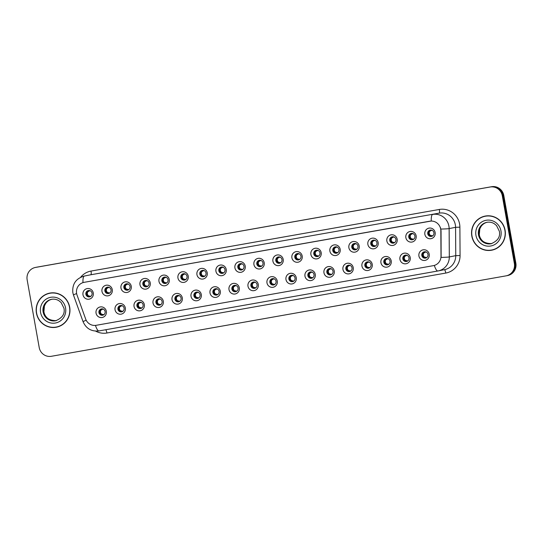 <?xml version="1.0" encoding="UTF-8"?>
<svg xmlns="http://www.w3.org/2000/svg" width="543" height="543" viewBox="0 0 543 543"><rect width="100%" height="100%" fill="white"/><g stroke="black" fill="none" stroke-linecap="round" stroke-linejoin="round"><path stroke-width="0.81" d="M125.331 307.962A5.376 5.22 78.7 0 1 121.137 314.159A5.376 5.22 78.7 0 1 115.048 309.781A5.376 5.22 78.7 0 1 119.25 303.585A5.376 5.22 78.7 0 1 125.331 307.962M117.933 309.252A3.224 3.136 -101.3 0 0 121.646 311.865A3.224 3.136 -101.3 0 0 124.103 308.159A3.224 3.136 -101.3 0 0 120.39 305.546A3.224 3.136 -101.3 0 0 117.933 309.252M144.329 304.603A5.376 5.22 78.7 0 1 140.128 310.8A5.376 5.22 78.7 0 1 134.04 306.422A5.376 5.22 78.7 0 1 138.241 300.225A5.376 5.22 78.7 0 1 144.329 304.603M136.924 305.892A3.224 3.136 -101.3 0 0 140.637 308.505A3.224 3.136 -101.3 0 0 143.094 304.799A3.224 3.136 -101.3 0 0 139.381 302.186A3.224 3.136 -101.3 0 0 136.924 305.892M163.321 301.243A5.376 5.22 78.7 0 1 159.119 307.44A5.376 5.22 78.7 0 1 153.031 303.062A5.376 5.22 78.7 0 1 157.232 296.865A5.376 5.22 78.7 0 1 163.321 301.243M155.916 302.532A3.224 3.136 -101.3 0 0 159.635 305.146A3.224 3.136 -101.3 0 0 162.085 301.44A3.224 3.136 -101.3 0 0 158.373 298.826A3.224 3.136 -101.3 0 0 155.916 302.532M182.312 297.883A5.376 5.22 78.7 0 1 178.111 304.08A5.376 5.22 78.7 0 1 172.029 299.702A5.376 5.22 78.7 0 1 176.224 293.505A5.376 5.22 78.7 0 1 182.312 297.883M174.907 299.173A3.224 3.136 -101.3 0 0 178.627 301.786A3.224 3.136 -101.3 0 0 181.077 298.08A3.224 3.136 -101.3 0 0 177.364 295.467A3.224 3.136 -101.3 0 0 174.907 299.173M201.304 294.523A5.376 5.22 78.7 0 1 197.102 300.72A5.376 5.22 78.7 0 1 191.021 296.342A5.376 5.22 78.7 0 1 195.222 290.145A5.376 5.22 78.7 0 1 201.304 294.523M193.899 295.813A3.224 3.136 -101.3 0 0 197.618 298.426A3.224 3.136 -101.3 0 0 200.075 294.72A3.224 3.136 -101.3 0 0 196.356 292.107A3.224 3.136 -101.3 0 0 193.899 295.813M220.295 291.163A5.376 5.22 78.7 0 1 216.094 297.36A5.376 5.22 78.7 0 1 210.012 292.982A5.376 5.22 78.7 0 1 214.214 286.785A5.376 5.22 78.7 0 1 220.295 291.163M212.897 292.453A3.224 3.136 -101.3 0 0 216.609 295.066A3.224 3.136 -101.3 0 0 219.067 291.36A3.224 3.136 -101.3 0 0 215.347 288.747A3.224 3.136 -101.3 0 0 212.897 292.453M239.287 287.804A5.376 5.22 78.7 0 1 235.085 294.001A5.376 5.22 78.7 0 1 229.003 289.623A5.376 5.22 78.7 0 1 233.205 283.426A5.376 5.22 78.7 0 1 239.287 287.804M231.888 289.093A3.224 3.136 -101.3 0 0 235.601 291.706A3.224 3.136 -101.3 0 0 238.058 288A3.224 3.136 -101.3 0 0 234.345 285.387A3.224 3.136 -101.3 0 0 231.888 289.093M258.278 284.444A5.376 5.22 78.7 0 1 254.083 290.641A5.376 5.22 78.7 0 1 247.995 286.263A5.376 5.22 78.7 0 1 252.196 280.066A5.376 5.22 78.7 0 1 258.278 284.444M250.88 285.733A3.224 3.136 -101.3 0 0 254.592 288.347A3.224 3.136 -101.3 0 0 257.049 284.641A3.224 3.136 -101.3 0 0 253.337 282.027A3.224 3.136 -101.3 0 0 250.88 285.733M277.276 281.084A5.376 5.22 78.7 0 1 273.075 287.281A5.376 5.22 78.7 0 1 266.986 282.903A5.376 5.22 78.7 0 1 271.188 276.706A5.376 5.22 78.7 0 1 277.276 281.084M269.871 282.374A3.224 3.136 -101.3 0 0 273.584 284.987A3.224 3.136 -101.3 0 0 276.041 281.281A3.224 3.136 -101.3 0 0 272.328 278.668A3.224 3.136 -101.3 0 0 269.871 282.374M296.268 277.724A5.376 5.22 78.7 0 1 292.066 283.921A5.376 5.22 78.7 0 1 285.978 279.543A5.376 5.22 78.7 0 1 290.179 273.346A5.376 5.22 78.7 0 1 296.268 277.724M288.862 279.014A3.224 3.136 -101.3 0 0 292.582 281.627A3.224 3.136 -101.3 0 0 295.032 277.921A3.224 3.136 -101.3 0 0 291.32 275.308A3.224 3.136 -101.3 0 0 288.862 279.014M315.259 274.364A5.376 5.22 78.7 0 1 311.058 280.561A5.376 5.22 78.7 0 1 304.976 276.183A5.376 5.22 78.7 0 1 309.171 269.986A5.376 5.22 78.7 0 1 315.259 274.364M307.854 275.654A3.224 3.136 -101.3 0 0 311.573 278.267A3.224 3.136 -101.3 0 0 314.024 274.561A3.224 3.136 -101.3 0 0 310.311 271.948A3.224 3.136 -101.3 0 0 307.854 275.654M334.25 271.005A5.376 5.22 78.7 0 1 330.049 277.201A5.376 5.22 78.7 0 1 323.967 272.824A5.376 5.22 78.7 0 1 328.169 266.627A5.376 5.22 78.7 0 1 334.25 271.005M326.845 272.294A3.224 3.136 -101.3 0 0 330.565 274.907A3.224 3.136 -101.3 0 0 333.022 271.201A3.224 3.136 -101.3 0 0 329.302 268.588A3.224 3.136 -101.3 0 0 326.845 272.294M353.242 267.645A5.376 5.22 78.7 0 1 349.04 273.842A5.376 5.22 78.7 0 1 342.959 269.464A5.376 5.22 78.7 0 1 347.16 263.267A5.376 5.22 78.7 0 1 353.242 267.645M345.843 268.934A3.224 3.136 -101.3 0 0 349.556 271.548A3.224 3.136 -101.3 0 0 352.013 267.842A3.224 3.136 -101.3 0 0 348.294 265.228A3.224 3.136 -101.3 0 0 345.843 268.934M372.233 264.285A5.376 5.22 78.7 0 1 368.032 270.482A5.376 5.22 78.7 0 1 361.95 266.104A5.376 5.22 78.7 0 1 366.152 259.907A5.376 5.22 78.7 0 1 372.233 264.285M364.835 265.575A3.224 3.136 -101.3 0 0 368.548 268.194A3.224 3.136 -101.3 0 0 371.005 264.482A3.224 3.136 -101.3 0 0 367.292 261.869A3.224 3.136 -101.3 0 0 364.835 265.575M391.225 260.925A5.376 5.22 78.7 0 1 387.03 267.122A5.376 5.22 78.7 0 1 380.942 262.744A5.376 5.22 78.7 0 1 385.143 256.547A5.376 5.22 78.7 0 1 391.225 260.925M383.826 262.215A3.224 3.136 -101.3 0 0 387.539 264.835A3.224 3.136 -101.3 0 0 389.996 261.122A3.224 3.136 -101.3 0 0 386.283 258.509A3.224 3.136 -101.3 0 0 383.826 262.215M410.223 257.565A5.376 5.22 78.7 0 1 406.021 263.762A5.376 5.22 78.7 0 1 399.933 259.384A5.376 5.22 78.7 0 1 404.135 253.187A5.376 5.22 78.7 0 1 410.223 257.565M402.818 258.855A3.224 3.136 -101.3 0 0 406.531 261.475A3.224 3.136 -101.3 0 0 408.988 257.762A3.224 3.136 -101.3 0 0 405.275 255.149A3.224 3.136 -101.3 0 0 402.818 258.855M429.214 254.205A5.376 5.22 78.7 0 1 425.013 260.402A5.376 5.22 78.7 0 1 418.925 256.024A5.376 5.22 78.7 0 1 423.126 249.828A5.376 5.22 78.7 0 1 429.214 254.205M421.809 255.495A3.224 3.136 -101.3 0 0 425.529 258.115A3.224 3.136 -101.3 0 0 427.979 254.402A3.224 3.136 -101.3 0 0 424.266 251.789A3.224 3.136 -101.3 0 0 421.809 255.495M106.34 311.322A5.376 5.22 78.7 0 1 102.138 317.519A5.376 5.22 78.7 0 1 96.057 313.141A5.376 5.22 78.7 0 1 100.258 306.938A5.376 5.22 78.7 0 1 106.34 311.322M98.941 312.612A3.224 3.136 -101.3 0 0 102.654 315.225A3.224 3.136 -101.3 0 0 105.111 311.519A3.224 3.136 -101.3 0 0 101.398 308.906A3.224 3.136 -101.3 0 0 98.941 312.612M112.272 289.609A5.376 5.22 78.7 0 1 108.071 295.813A5.376 5.22 78.7 0 1 101.982 291.428A5.376 5.22 78.7 0 1 106.184 285.231A5.376 5.22 78.7 0 1 112.272 289.609M104.867 290.905A3.224 3.136 -101.3 0 0 108.586 293.519A3.224 3.136 -101.3 0 0 111.037 289.813A3.224 3.136 -101.3 0 0 107.324 287.193A3.224 3.136 -101.3 0 0 104.867 290.905M131.263 286.249A5.376 5.22 78.7 0 1 127.062 292.453A5.376 5.22 78.7 0 1 120.98 288.068A5.376 5.22 78.7 0 1 125.175 281.871A5.376 5.22 78.7 0 1 131.263 286.249M123.858 287.546A3.224 3.136 -101.3 0 0 127.578 290.159A3.224 3.136 -101.3 0 0 130.028 286.453A3.224 3.136 -101.3 0 0 126.315 283.833A3.224 3.136 -101.3 0 0 123.858 287.546M150.255 282.889A5.376 5.22 78.7 0 1 146.053 289.093A5.376 5.22 78.7 0 1 139.972 284.708A5.376 5.22 78.7 0 1 144.173 278.511A5.376 5.22 78.7 0 1 150.255 282.889M142.85 284.186A3.224 3.136 -101.3 0 0 146.569 286.799A3.224 3.136 -101.3 0 0 149.026 283.093A3.224 3.136 -101.3 0 0 145.307 280.473A3.224 3.136 -101.3 0 0 142.85 284.186M169.246 279.53A5.376 5.22 78.7 0 1 165.045 285.733A5.376 5.22 78.7 0 1 158.963 281.349A5.376 5.22 78.7 0 1 163.165 275.152A5.376 5.22 78.7 0 1 169.246 279.53M161.848 280.826A3.224 3.136 -101.3 0 0 165.561 283.439A3.224 3.136 -101.3 0 0 168.018 279.733A3.224 3.136 -101.3 0 0 164.298 277.113A3.224 3.136 -101.3 0 0 161.848 280.826M188.238 276.17A5.376 5.22 78.7 0 1 184.036 282.374A5.376 5.22 78.7 0 1 177.955 277.989A5.376 5.22 78.7 0 1 182.156 271.792A5.376 5.22 78.7 0 1 188.238 276.17M180.839 277.466A3.224 3.136 -101.3 0 0 184.552 280.079A3.224 3.136 -101.3 0 0 187.009 276.373A3.224 3.136 -101.3 0 0 183.296 273.753A3.224 3.136 -101.3 0 0 180.839 277.466M207.229 272.81A5.376 5.22 78.7 0 1 203.034 279.014A5.376 5.22 78.7 0 1 196.946 274.629A5.376 5.22 78.7 0 1 201.148 268.432A5.376 5.22 78.7 0 1 207.229 272.81M199.831 274.106A3.224 3.136 -101.3 0 0 203.544 276.72A3.224 3.136 -101.3 0 0 206.001 273.014A3.224 3.136 -101.3 0 0 202.288 270.394A3.224 3.136 -101.3 0 0 199.831 274.106M226.227 269.45A5.376 5.22 78.7 0 1 222.026 275.654A5.376 5.22 78.7 0 1 215.938 271.269A5.376 5.22 78.7 0 1 220.139 265.072A5.376 5.22 78.7 0 1 226.227 269.45M218.822 270.747A3.224 3.136 -101.3 0 0 222.535 273.36A3.224 3.136 -101.3 0 0 224.992 269.654A3.224 3.136 -101.3 0 0 221.279 267.034A3.224 3.136 -101.3 0 0 218.822 270.747M245.219 266.09A5.376 5.22 78.7 0 1 241.017 272.294A5.376 5.22 78.7 0 1 234.929 267.909A5.376 5.22 78.7 0 1 239.13 261.712A5.376 5.22 78.7 0 1 245.219 266.09M237.814 267.387A3.224 3.136 -101.3 0 0 241.533 270A3.224 3.136 -101.3 0 0 243.983 266.294A3.224 3.136 -101.3 0 0 240.271 263.674A3.224 3.136 -101.3 0 0 237.814 267.387M264.21 262.731A5.376 5.22 78.7 0 1 260.009 268.934A5.376 5.22 78.7 0 1 253.927 264.55A5.376 5.22 78.7 0 1 258.122 258.353A5.376 5.22 78.7 0 1 264.21 262.731M256.805 264.027A3.224 3.136 -101.3 0 0 260.525 266.64A3.224 3.136 -101.3 0 0 262.975 262.934A3.224 3.136 -101.3 0 0 259.262 260.314A3.224 3.136 -101.3 0 0 256.805 264.027M283.202 259.371A5.376 5.22 78.7 0 1 279 265.575A5.376 5.22 78.7 0 1 272.919 261.197A5.376 5.22 78.7 0 1 277.12 254.993A5.376 5.22 78.7 0 1 283.202 259.371M275.796 260.667A3.224 3.136 -101.3 0 0 279.516 263.28A3.224 3.136 -101.3 0 0 281.973 259.574A3.224 3.136 -101.3 0 0 278.254 256.954A3.224 3.136 -101.3 0 0 275.796 260.667M302.193 256.011A5.376 5.22 78.7 0 1 297.992 262.215A5.376 5.22 78.7 0 1 291.91 257.837A5.376 5.22 78.7 0 1 296.111 251.633A5.376 5.22 78.7 0 1 302.193 256.011M294.795 257.307A3.224 3.136 -101.3 0 0 298.507 259.921A3.224 3.136 -101.3 0 0 300.965 256.215A3.224 3.136 -101.3 0 0 297.245 253.595A3.224 3.136 -101.3 0 0 294.795 257.307M321.184 252.651A5.376 5.22 78.7 0 1 316.983 258.855A5.376 5.22 78.7 0 1 310.901 254.477A5.376 5.22 78.7 0 1 315.103 248.273A5.376 5.22 78.7 0 1 321.184 252.651M313.786 253.948A3.224 3.136 -101.3 0 0 317.499 256.561A3.224 3.136 -101.3 0 0 319.956 252.855A3.224 3.136 -101.3 0 0 316.243 250.235A3.224 3.136 -101.3 0 0 313.786 253.948M340.176 249.291A5.376 5.22 78.7 0 1 335.981 255.495A5.376 5.22 78.7 0 1 329.893 251.117A5.376 5.22 78.7 0 1 334.094 244.913A5.376 5.22 78.7 0 1 340.176 249.291M332.778 250.588A3.224 3.136 -101.3 0 0 336.49 253.201A3.224 3.136 -101.3 0 0 338.947 249.495A3.224 3.136 -101.3 0 0 335.235 246.875A3.224 3.136 -101.3 0 0 332.778 250.588M359.174 245.938A5.376 5.22 78.7 0 1 354.973 252.135A5.376 5.22 78.7 0 1 348.884 247.757A5.376 5.22 78.7 0 1 353.086 241.554A5.376 5.22 78.7 0 1 359.174 245.938M351.769 247.228A3.224 3.136 -101.3 0 0 355.482 249.841A3.224 3.136 -101.3 0 0 357.939 246.135A3.224 3.136 -101.3 0 0 354.226 243.522A3.224 3.136 -101.3 0 0 351.769 247.228M378.166 242.578A5.376 5.22 78.7 0 1 373.964 248.775A5.376 5.22 78.7 0 1 367.876 244.398A5.376 5.22 78.7 0 1 372.077 238.194A5.376 5.22 78.7 0 1 378.166 242.578M370.76 243.868A3.224 3.136 -101.3 0 0 374.48 246.481A3.224 3.136 -101.3 0 0 376.93 242.775A3.224 3.136 -101.3 0 0 373.217 240.162A3.224 3.136 -101.3 0 0 370.76 243.868M397.157 239.219A5.376 5.22 78.7 0 1 392.956 245.416A5.376 5.22 78.7 0 1 386.874 241.038A5.376 5.22 78.7 0 1 391.069 234.834A5.376 5.22 78.7 0 1 397.157 239.219M389.752 240.508A3.224 3.136 -101.3 0 0 393.471 243.121A3.224 3.136 -101.3 0 0 395.928 239.415A3.224 3.136 -101.3 0 0 392.209 236.802A3.224 3.136 -101.3 0 0 389.752 240.508M416.148 235.859A5.376 5.22 78.7 0 1 411.947 242.056A5.376 5.22 78.7 0 1 405.865 237.678A5.376 5.22 78.7 0 1 410.067 231.474A5.376 5.22 78.7 0 1 416.148 235.859M408.75 237.148A3.224 3.136 -101.3 0 0 412.463 239.762A3.224 3.136 -101.3 0 0 414.92 236.056A3.224 3.136 -101.3 0 0 411.2 233.442A3.224 3.136 -101.3 0 0 408.75 237.148M435.14 232.499A5.376 5.22 78.7 0 1 430.938 238.696A5.376 5.22 78.7 0 1 424.857 234.318A5.376 5.22 78.7 0 1 429.058 228.114A5.376 5.22 78.7 0 1 435.14 232.499M427.741 233.789A3.224 3.136 -101.3 0 0 431.454 236.402A3.224 3.136 -101.3 0 0 433.911 232.696A3.224 3.136 -101.3 0 0 430.192 230.083A3.224 3.136 -101.3 0 0 427.741 233.789M93.281 292.969A5.376 5.22 78.7 0 1 89.079 299.173A5.376 5.22 78.7 0 1 82.991 294.788A5.376 5.22 78.7 0 1 87.192 288.591A5.376 5.22 78.7 0 1 93.281 292.969M85.875 294.265A3.224 3.136 -101.3 0 0 89.588 296.878A3.224 3.136 -101.3 0 0 92.045 293.172A3.224 3.136 -101.3 0 0 88.333 290.553A3.224 3.136 -101.3 0 0 85.875 294.265M122.053 311.757A3.224 3.136 78.7 0 1 120.804 305.492M141.044 308.397A3.224 3.136 78.7 0 1 139.802 302.132M160.042 305.037A3.224 3.136 78.7 0 1 158.794 298.772M179.034 301.677A3.224 3.136 78.7 0 1 177.785 295.412M198.025 298.317A3.224 3.136 78.7 0 1 196.776 292.053M217.017 294.958A3.224 3.136 78.7 0 1 215.768 288.693M236.008 291.598A3.224 3.136 78.7 0 1 234.759 285.333M255 288.238A3.224 3.136 78.7 0 1 253.751 281.973M273.991 284.878A3.224 3.136 78.7 0 1 272.749 278.613M292.989 281.518A3.224 3.136 78.7 0 1 291.74 275.253M311.981 278.159A3.224 3.136 78.7 0 1 310.732 271.894M330.972 274.799A3.224 3.136 78.7 0 1 329.723 268.534M349.964 271.439A3.224 3.136 78.7 0 1 348.715 265.174M368.955 268.079A3.224 3.136 78.7 0 1 367.706 261.814M387.946 264.719A3.224 3.136 78.7 0 1 386.697 258.454M406.938 261.359A3.224 3.136 78.7 0 1 405.696 255.095M425.936 258A3.224 3.136 78.7 0 1 424.687 251.735M103.061 315.116A3.224 3.136 78.7 0 1 101.812 308.852M108.994 293.41A3.224 3.136 78.7 0 1 107.745 287.138M127.985 290.05A3.224 3.136 78.7 0 1 126.736 283.779M146.977 286.69A3.224 3.136 78.7 0 1 145.728 280.419M165.968 283.331A3.224 3.136 78.7 0 1 164.719 277.059M184.959 279.971A3.224 3.136 78.7 0 1 183.71 273.699M203.951 276.611A3.224 3.136 78.7 0 1 202.702 270.346M222.942 273.251A3.224 3.136 78.7 0 1 221.7 266.986M241.94 269.891A3.224 3.136 78.7 0 1 240.692 263.626M260.932 266.532A3.224 3.136 78.7 0 1 259.683 260.267M279.923 263.172A3.224 3.136 78.7 0 1 278.674 256.907M298.915 259.812A3.224 3.136 78.7 0 1 297.666 253.547M317.906 256.452A3.224 3.136 78.7 0 1 316.657 250.187M336.898 253.092A3.224 3.136 78.7 0 1 335.649 246.827M355.889 249.732A3.224 3.136 78.7 0 1 354.647 243.468M374.887 246.373A3.224 3.136 78.7 0 1 373.638 240.108M393.879 243.013A3.224 3.136 78.7 0 1 392.63 236.748M412.87 239.653A3.224 3.136 78.7 0 1 411.621 233.388M431.861 236.293A3.224 3.136 78.7 0 1 430.613 230.028M89.995 296.77A3.224 3.136 78.7 0 1 88.753 290.498M77.045 295.114A9.672 9.401 78.7 0 1 84.165 282.326L429.73 221.198A9.672 9.401 78.7 0 1 440.841 230.755L441.004 256.187A9.672 9.401 78.7 0 1 433.294 265.67L96.186 325.305A9.672 9.401 78.7 0 1 85.672 319.046L77.045 295.114M36.435 313.101A17.369 16.887 -101.3 0 0 56.458 327.191A17.369 16.887 -101.3 0 0 69.694 307.216A17.369 16.887 -101.3 0 0 49.671 293.118A17.369 16.887 -101.3 0 0 36.435 313.101M52.399 327.314A17.369 16.887 -101.3 0 0 56.784 327.124M471.819 236.083A17.369 16.887 -101.3 0 0 491.843 250.174A17.369 16.887 -101.3 0 0 505.078 230.198A17.369 16.887 -101.3 0 0 485.055 216.1A17.369 16.887 -101.3 0 0 471.819 236.083M487.784 250.289A17.369 16.887 -101.3 0 0 492.175 250.106M84.124 282.333L431.271 221.028A12.537 2.946 -100 0 1 432.683 214.431A14.328 13.928 78.7 0 1 448.905 226.112A14.328 13.928 78.7 0 1 449.136 228.596L449.319 256.934A14.328 13.928 78.7 0 1 438.174 270.923A14.328 13.928 78.7 0 1 437.889 270.977A12.537 2.946 80 0 1 437.875 270.984L99.009 330.925A12.537 2.946 -100 0 1 98.996 330.931A12.537 2.946 -100 0 1 95.453 325.4M506.707 275.722A10.745 10.446 -101.3 0 0 506.924 275.681L507.664 275.539A10.745 10.446 -101.3 0 0 515.85 263.179L503.789 195.473L503.049 195.623A10.745 10.446 -101.3 0 0 490.879 186.86L36.293 267.278A10.745 10.446 -101.3 0 0 36.076 267.319A10.745 10.446 -101.3 0 1 36.293 267.278L490.879 186.86A10.745 10.446 -101.3 0 1 503.049 195.623L515.103 263.328L503.049 195.623L502.302 195.772A10.745 10.446 -101.3 0 0 490.132 187.009L35.553 267.428A10.745 10.446 -101.3 0 0 27.15 279.821L39.211 347.527A10.745 10.446 -101.3 0 0 51.381 356.289L505.961 275.871A10.745 10.446 -101.3 0 0 514.364 263.47L502.302 195.772M506.924 275.681A10.745 10.446 -101.3 0 0 515.103 263.328A10.745 10.446 -101.3 0 1 506.924 275.681L506.178 275.83M440.482 227.653L441.038 230.714L441.126 257.402A12.537 0.57 -0.4 0 0 449.319 256.934L455.76 255.651L455.577 227.313A14.328 13.928 -101.3 0 0 455.346 224.829A14.328 13.928 -101.3 0 0 439.124 213.148L90.817 274.765A14.328 13.928 -101.3 0 0 90.525 274.819L84.084 276.102A14.328 13.928 78.7 0 1 84.369 276.048A12.537 2.946 80 0 0 82.964 282.625M485.388 216.039A17.369 16.887 -101.3 0 0 481.261 217.553M50.004 293.057A17.369 16.887 -101.3 0 0 45.877 294.571M503.789 195.473A10.745 10.446 -101.3 0 0 491.619 186.711L37.039 267.129A10.745 10.446 -101.3 0 0 36.822 267.17L35.336 267.461M91.075 296.179L90.26 296.661M88.57 295.874C87.226 294.7 86.982 293.335 87.837 291.781L86.737 294.096L88.57 295.874L90.348 296.24M90.084 290.593L87.837 291.781M104.141 314.526L103.319 315.015M101.629 314.221C100.292 313.046 100.048 311.682 100.903 310.128L99.797 312.442L101.629 314.221L103.414 314.594M103.143 308.94L100.903 310.128M54.388 292.874A17.193 16.711 -101.3 0 0 50.363 293.166L49.705 293.295A17.193 16.711 -101.3 0 0 36.605 313.067A17.193 16.711 -101.3 0 0 56.424 327.022A17.193 16.711 -101.3 0 0 69.518 307.25A17.193 16.711 -101.3 0 0 49.705 293.295M56.424 327.022L57.083 326.886A17.193 16.711 -101.3 0 0 60.911 325.617M110.066 292.82L109.252 293.301M107.562 292.514C106.218 291.34 105.98 289.976 106.828 288.421L105.729 290.736L107.562 292.514L109.34 292.881M109.075 287.233L106.828 288.421M129.058 289.46L128.243 289.942M126.553 289.154C125.216 287.98 124.971 286.616 125.827 285.061L124.72 287.376L126.553 289.154L128.331 289.521M128.067 283.874L125.827 285.061M148.056 286.1L147.234 286.582M145.544 285.794C144.207 284.62 143.963 283.256 144.818 281.702L143.712 284.016L145.544 285.794L147.329 286.161M147.058 280.514L144.818 281.702M167.047 282.74L166.226 283.222M164.536 282.435C163.199 281.26 162.954 279.896 163.81 278.342L162.703 280.656L164.536 282.435L166.321 282.801M166.049 277.154L163.81 278.342M123.132 311.166L122.318 311.655M120.627 310.861C119.284 309.686 119.039 308.322 119.894 306.768L118.788 309.082L120.627 310.861L122.406 311.234M122.134 305.58L119.894 306.768M142.123 307.806L141.309 308.295M139.619 307.501C138.275 306.327 138.031 304.962 138.886 303.408L137.779 305.723L139.619 307.501L141.397 307.874M141.132 302.22L138.886 303.408M161.115 304.447L160.3 304.935M158.61 304.141C157.266 302.967 157.029 301.603 157.877 300.048L156.778 302.363L158.61 304.141L160.389 304.514M160.124 298.86L157.877 300.048M489.772 215.856A17.193 16.711 -101.3 0 0 485.754 216.148L485.089 216.277A17.193 16.711 -101.3 0 0 471.996 236.049A17.193 16.711 -101.3 0 0 491.809 249.997A17.193 16.711 -101.3 0 0 504.902 230.225A17.193 16.711 -101.3 0 0 485.089 216.277M491.809 249.997L492.467 249.868A17.193 16.711 -101.3 0 0 496.295 248.599M186.039 279.38L185.217 279.862M183.527 279.075C182.19 277.901 181.946 276.536 182.801 274.982L181.695 277.297L183.527 279.075L185.312 279.441M185.041 273.794L182.801 274.982M205.03 276.02L204.216 276.502M202.525 275.715C201.181 274.541 200.937 273.177 201.792 271.622L200.686 273.937L202.525 275.715L204.304 276.082M204.032 270.434L201.792 271.622M224.021 272.661L223.207 273.143M221.517 272.355C220.173 271.181 219.935 269.817 220.784 268.262L219.684 270.577L221.517 272.355L223.295 272.722M223.03 267.075L220.784 268.262M180.106 301.087L179.292 301.575M177.602 300.781C176.265 299.607 176.02 298.243 176.875 296.688L175.769 299.003L177.602 300.781L179.38 301.155M179.115 295.501L176.875 296.688M199.105 297.727L198.283 298.216M196.593 297.421C195.256 296.247 195.012 294.883 195.867 293.329L194.761 295.643L196.593 297.421L198.378 297.795M198.107 292.141L195.867 293.329M218.096 294.367L217.275 294.856M215.585 294.062C214.247 292.887 214.003 291.523 214.858 289.969L213.752 292.283L215.585 294.062L217.37 294.435M217.098 288.781L214.858 289.969M243.013 269.301L242.198 269.783M240.508 268.995C239.164 267.821 238.927 266.457 239.775 264.903L238.676 267.217L240.508 268.995L242.287 269.362M242.022 263.715L239.775 264.903M262.004 265.941L261.19 266.423M259.5 265.636C258.163 264.461 257.918 263.097 258.773 261.543L257.667 263.857L259.5 265.636L261.278 266.002M261.013 260.355L258.773 261.543M281.002 262.581L280.181 263.063M278.491 262.276C277.154 261.102 276.91 259.737 277.765 258.183L276.659 260.497L278.491 262.276L280.276 262.642M280.005 256.995L277.765 258.183M299.994 259.221L299.173 259.703M297.483 258.916C296.145 257.742 295.901 256.377 296.756 254.823L295.65 257.138L297.483 258.916L299.268 259.282M298.996 253.635L296.756 254.823M318.985 255.862L318.164 256.344M316.474 255.556C315.137 254.382 314.892 253.018 315.748 251.463L314.641 253.778L316.474 255.556L318.259 255.923M317.988 250.275L315.748 251.463M237.087 291.007L236.266 291.496M234.576 290.702C233.239 289.528 232.995 288.163 233.85 286.609L232.743 288.924L234.576 290.702L236.361 291.075M236.09 285.421L233.85 286.609M256.079 287.647L255.264 288.136M253.574 287.342C252.23 286.168 251.986 284.803 252.841 283.249L251.735 285.564L253.574 287.342L255.353 287.715M255.081 282.061L252.841 283.249M275.07 284.288L274.256 284.776M272.566 283.982C271.222 282.808 270.984 281.444 271.833 279.889L270.726 282.204L272.566 283.982L274.344 284.356M274.079 278.702L271.833 279.889M294.062 280.928L293.247 281.417M291.557 280.622C290.213 279.448 289.976 278.084 290.824 276.53L289.724 278.844L291.557 280.622L293.335 280.996M293.071 275.342L290.824 276.53M313.053 277.568L312.239 278.057M310.548 277.263C309.211 276.088 308.967 274.724 309.822 273.17L308.716 275.484L310.548 277.263L312.327 277.636M312.062 271.982L309.822 273.17M337.977 252.502L337.162 252.984M335.472 252.196C334.128 251.022 333.884 249.658 334.739 248.103L333.633 250.418L335.472 252.196L337.251 252.563M336.979 246.916L334.739 248.103M356.968 249.142L356.154 249.624M354.464 248.837C353.12 247.662 352.882 246.298 353.731 244.744L352.631 247.058L354.464 248.837L356.242 249.203M355.977 243.556L353.731 244.744M375.96 245.782L375.145 246.264M373.455 245.477C372.111 244.302 371.874 242.938 372.729 241.384L371.622 243.698L373.455 245.477L375.233 245.843M374.969 240.196L372.729 241.384M394.951 242.422L394.137 242.904M392.446 242.117C391.109 240.943 390.865 239.578 391.72 238.024L390.614 240.339L392.446 242.117L394.225 242.483M393.96 236.836L391.72 238.024M413.949 239.063L413.128 239.544M411.438 238.757C410.101 237.583 409.856 236.219 410.712 234.664L409.605 236.979L411.438 238.757L413.223 239.124M412.951 233.476L410.712 234.664M432.941 235.703L432.119 236.185M430.429 235.397C429.092 234.223 428.848 232.859 429.703 231.304L428.597 233.619L430.429 235.397L432.214 235.764M431.943 230.117L429.703 231.304M332.051 274.208L331.23 274.697M329.54 273.903C328.203 272.729 327.958 271.371 328.814 269.81L327.707 272.124L329.54 273.903L331.325 274.276M331.054 268.622L328.814 269.81M351.043 270.848L350.221 271.337M348.531 270.543C347.194 269.369 346.95 268.011 347.805 266.45L346.699 268.765L348.531 270.543L350.316 270.916M350.045 265.262L347.805 266.45M370.034 267.489L369.213 267.977M367.523 267.183C366.186 266.009 365.941 264.651 366.796 263.09L365.69 265.405L367.523 267.183L369.308 267.556M369.036 261.909L366.796 263.09M389.026 264.129L388.211 264.617M386.521 263.823C385.177 262.649 384.933 261.292 385.788 259.73L384.682 262.045L386.521 263.823L388.299 264.197M388.028 258.549L385.788 259.73M408.017 260.769L407.202 261.258M405.512 260.464C404.168 259.289 403.931 257.932 404.779 256.371L403.673 258.685L405.512 260.464L407.291 260.837M407.026 255.19L404.779 256.371M427.008 257.416L426.194 257.898M424.504 257.104C423.16 255.936 422.922 254.572 423.778 253.011L422.671 255.325L424.504 257.104L426.282 257.477M426.017 251.83L423.778 253.011M83.975 282.36L84.328 282.292M439.321 209.455A3.584 0.842 -100 0 1 439.124 213.148L90.817 274.765A3.584 0.842 -100 0 0 91.014 271.072L439.321 209.455A17.912 17.41 78.7 0 1 459.602 224.055A17.912 17.41 78.7 0 1 459.887 227.164L460.07 255.502A17.912 17.41 78.7 0 1 445.789 273.061L106.91 333.008A17.912 17.41 78.7 0 1 95.663 331.121M84.084 276.102C75.85 278.586 72.104 284.104 72.83 292.65L73.454 295.005A12.537 0.448 -19.8 0 1 76.617 293.539M434.325 265.439A12.537 2.946 80 0 0 437.875 270.984L444.622 269.64A14.328 13.928 -101.3 0 0 455.76 255.651L460.07 255.502M437.875 270.984L98.996 330.931C91.441 331.692 86.133 328.61 83.072 321.68A12.537 0.448 -19.8 0 1 86.188 320.227M440.868 229.065A12.537 0.57 -0.4 0 0 449.136 228.596L455.577 227.313L459.887 227.164M80.635 277.263A17.912 17.41 78.7 0 1 91.014 271.072M490.132 187.009L491.619 186.711M35.553 267.428L37.039 267.129M514.364 263.47L515.85 263.179M105.715 329.744A3.584 0.842 -100 0 1 106.91 333.008M444.364 269.695A3.584 0.842 -100 0 1 445.789 273.061M51.795 299.288A10.914 10.609 -101.3 0 0 43.854 311.757A10.914 10.609 -101.3 0 0 56.065 320.682M43.107 311.906A10.914 10.609 -101.3 0 0 55.691 320.764C62.384 317.988 65.133 313.806 63.952 308.22L61.135 302.56L58.922 300.734C56.567 299.315 54.069 298.854 51.429 299.349A10.914 10.609 -101.3 0 0 43.107 311.906M65.567 307.942A13.066 12.699 -101.3 0 0 50.77 297.292A13.066 12.699 -101.3 0 0 40.555 312.368A13.066 12.699 -101.3 0 0 55.352 323.024A13.066 12.699 -101.3 0 0 65.567 307.942M487.186 222.263A10.914 10.609 -101.3 0 0 479.238 234.739A10.914 10.609 -101.3 0 0 491.449 243.664M478.498 234.888A10.914 10.609 -101.3 0 0 491.076 243.746C497.768 240.97 500.524 236.789 499.336 231.203L496.519 225.542L494.306 223.716C491.951 222.297 489.453 221.836 486.813 222.331A10.914 10.609 -101.3 0 0 478.498 234.888M500.958 230.924A13.066 12.699 -101.3 0 0 486.155 220.275A13.066 12.699 -101.3 0 0 475.946 235.35A13.066 12.699 -101.3 0 0 490.743 245.999A13.066 12.699 -101.3 0 0 500.958 230.924M73.454 295.005L83.072 321.68M52.169 299.207C49.542 299.756 47.411 301.141 45.782 303.354L44.431 305.892L43.915 311.743C44.954 317.723 49.128 320.675 56.438 320.621M487.553 222.182C484.926 222.739 482.795 224.123 481.166 226.336L479.815 228.868L479.299 234.725C480.338 240.698 484.512 243.658 491.822 243.597"/></g></svg>
